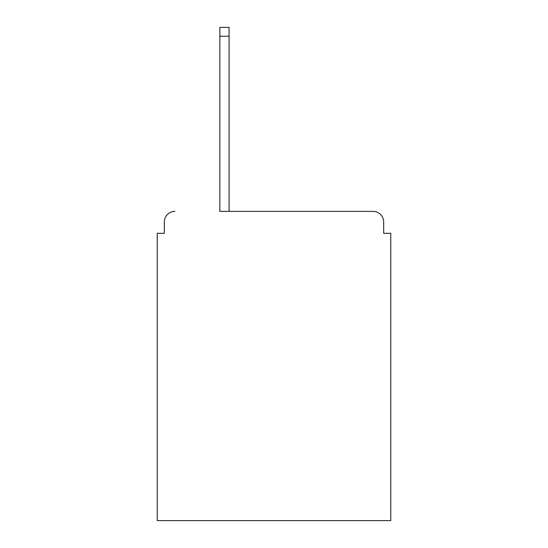 <?xml version="1.0" encoding="UTF-8"?>
<svg xmlns="http://www.w3.org/2000/svg" width="548" height="548" viewBox="0 0 548 548"><rect width="100%" height="100%" fill="white"/><g stroke="black" fill="none" stroke-linecap="round" stroke-linejoin="round"><path stroke-width="0.82" d="M383.675 233.311L383.675 221.988L383.675 233.311L390.751 233.311L390.751 520.6L157.249 520.6L157.249 233.311L164.325 233.311L164.325 221.988L164.325 233.311M219.871 36.243L219.871 211.377L373.065 211.377L229.064 211.377L229.064 36.243L219.871 36.243L219.871 27.4L229.064 27.4L229.064 36.243M383.675 221.988A10.611 10.611 0 0 0 373.065 211.377M174.935 211.377A10.611 10.611 0 0 0 164.325 221.988"/></g></svg>
